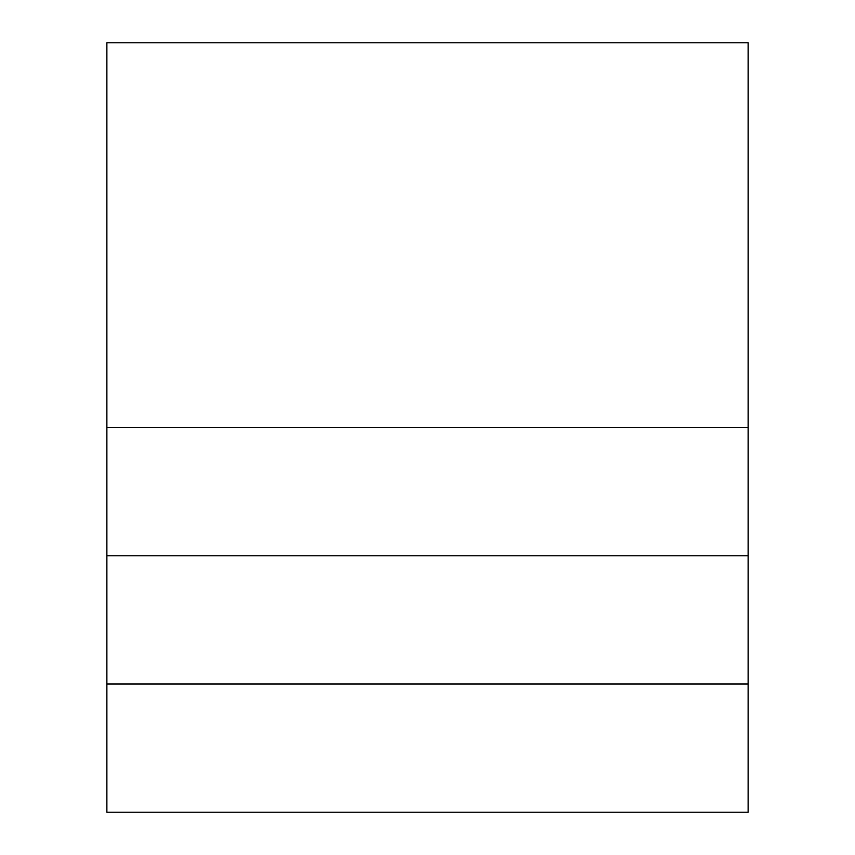 <?xml version="1.0" encoding="UTF-8"?>
<svg xmlns="http://www.w3.org/2000/svg" width="855" height="855" viewBox="0 0 855 855"><rect width="100%" height="100%" fill="white"/><g stroke="black" fill="none" stroke-linecap="round" stroke-linejoin="round"><path stroke-width="1.28" d="M106.875 427.5L748.125 427.5L748.125 42.75L106.875 42.75L106.875 812.25L748.125 812.25L748.125 684L106.875 684M748.125 427.5L748.125 684M748.125 555.75L106.875 555.75"/></g></svg>
